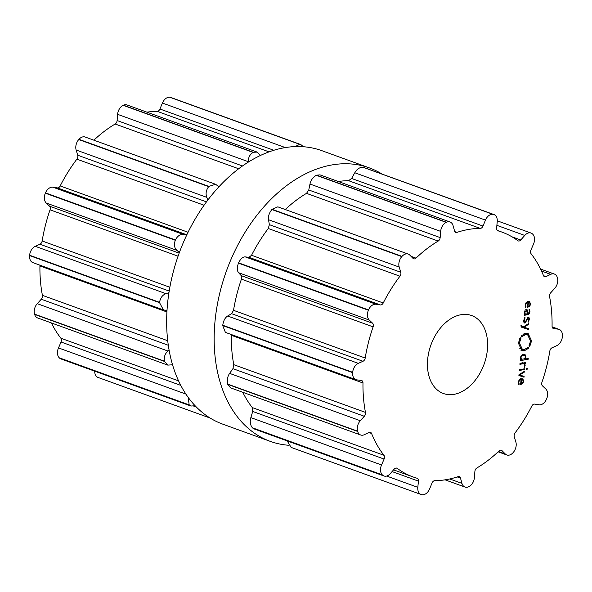 <?xml version="1.0" encoding="UTF-8"?>
<svg xmlns="http://www.w3.org/2000/svg" width="592" height="592" viewBox="0 0 592 592"><rect width="100%" height="100%" fill="white"/><g stroke="black" fill="none" stroke-linecap="round" stroke-linejoin="round"><path stroke-width="0.89" d="M167.388 305.339A145.44 99.19 109.9 0 0 222.703 424.131L270.211 441.343A145.44 99.19 109.9 0 0 288.585 445.258A145.44 99.19 109.9 0 1 270.211 441.343A145.44 99.19 109.9 0 1 214.896 322.551A145.44 99.19 109.9 0 0 270.211 441.343L222.703 424.131A145.44 99.19 109.9 0 1 167.388 305.339A145.44 99.19 109.9 0 1 321.789 150.657A145.44 99.19 109.9 0 0 167.388 305.339M381.833 173.93A145.44 99.19 109.9 0 0 369.297 167.869A145.44 99.19 109.9 0 0 214.896 322.551A145.44 99.19 109.9 0 1 369.297 167.869A145.44 99.19 109.9 0 1 381.833 173.93M303.415 146.742L300.847 144.581L170.903 97.502A8.636 5.89 109.9 0 0 170.074 97.295A145.44 99.19 109.9 0 0 169.963 97.28A145.44 99.19 109.9 0 0 169.852 97.266A8.636 5.89 109.9 0 0 162.415 103.052L159.944 109.017A3.456 2.353 -70.1 0 1 157.213 111.348A130.24 88.822 109.9 0 0 146.934 112.162M260.502 155.452L257.106 152.085L127.014 104.947A8.636 5.89 109.9 0 0 123.417 105.213A145.44 99.19 109.9 0 0 123.299 105.265A145.44 99.19 109.9 0 0 123.173 105.324A8.636 5.89 109.9 0 0 117.608 114.337L117.112 120.539A3.456 2.353 -70.1 0 1 115.137 124.017A130.24 88.822 109.9 0 0 103.792 131.735A130.24 88.822 109.9 0 0 93.876 140.178M218.929 186.746L215.584 184.282L85.189 137.033A8.636 5.89 109.9 0 0 78.943 139.32A145.44 99.19 109.9 0 0 78.84 139.438A145.44 99.19 109.9 0 0 78.743 139.557A8.636 5.89 109.9 0 0 76.146 150.02L77.722 155.222A3.456 2.353 -70.1 0 1 76.886 159.159A130.24 88.822 109.9 0 0 68.021 172.035A130.24 88.822 109.9 0 0 60.184 185.932A3.456 2.353 -70.1 0 1 57.343 187.893L52.94 187.205A8.636 5.89 109.9 0 0 45.473 192.874A145.44 99.19 109.9 0 0 45.406 193.029A145.44 99.19 109.9 0 0 45.34 193.184A8.636 5.89 109.9 0 0 46.228 203.019L49.573 206.194A3.456 2.353 -70.1 0 1 50.046 209.812A130.24 88.822 109.9 0 0 45.414 225.3A130.24 88.822 109.9 0 0 42.158 240.981A3.456 2.353 -70.1 0 1 39.938 244.23L35.268 246.316A8.636 5.89 109.9 0 0 29.63 255.256A145.44 99.19 109.9 0 0 29.615 255.418A145.44 99.19 109.9 0 0 29.6 255.581A8.636 5.89 109.9 0 0 32.886 262.626L163.422 309.919L166.988 310.571M39.856 265.149A3.456 2.353 -70.1 0 1 39.93 265.941A130.24 88.822 109.9 0 0 40.441 280.978A130.24 88.822 109.9 0 0 42.417 295.341A3.456 2.353 -70.1 0 1 41.27 299.234L37.244 303.674A8.636 5.89 109.9 0 0 34.551 314.123A145.44 99.19 109.9 0 0 34.588 314.256A145.44 99.19 109.9 0 0 34.632 314.389A8.636 5.89 109.9 0 0 37.614 317.948L167.802 365.116L172.538 364.783M51.415 322.943A130.24 88.822 109.9 0 0 54.101 328.035A130.24 88.822 109.9 0 0 60.902 338.239A3.456 2.353 -70.1 0 1 61.05 342.006L58.482 347.918A8.636 5.89 109.9 0 0 59.259 357.805A145.44 99.19 109.9 0 0 59.348 357.886A145.44 99.19 109.9 0 0 59.429 357.968A8.636 5.89 109.9 0 0 60.946 358.937L190.92 406.031L195.116 405.764M94.713 371.169A8.636 5.89 109.9 0 0 98.043 377.444L210.167 418.07M169.852 97.266L299.781 144.344A145.44 99.19 -70.1 0 1 299.9 144.359A145.44 99.19 -70.1 0 1 300.011 144.374L300.847 144.581M299.781 144.344L295.023 146.601M257.106 152.085L253.346 152.292A145.44 99.19 -70.1 0 0 253.228 152.344A145.44 99.19 -70.1 0 0 253.11 152.403C249.861 154.394 248.255 157.487 248.292 161.69L248.307 162.119M215.584 184.282L208.88 186.399A145.44 99.19 -70.1 0 0 208.776 186.517A145.44 99.19 -70.1 0 0 208.673 186.635C206.053 190.18 205.439 193.754 206.83 197.365L207.918 199.963M52.94 187.205L183.624 234.558L186.687 235.12M183.624 234.558C180.279 234.077 177.541 235.875 175.41 239.952A145.44 99.19 -70.1 0 0 175.343 240.108A145.44 99.19 -70.1 0 0 175.276 240.263C173.811 244.666 174.359 248.033 176.912 250.364L179.406 252.481M35.268 246.316L165.952 293.669L168.942 292.655M165.952 293.669C162.474 294.971 160.343 297.865 159.559 302.334A145.44 99.19 -70.1 0 0 159.544 302.497A145.44 99.19 -70.1 0 0 159.537 302.66L163.422 309.919M37.244 303.674L167.928 351.026L169.068 350.02M167.928 351.026C164.916 353.831 163.769 357.22 164.48 361.201A145.44 99.19 -70.1 0 0 164.524 361.335A145.44 99.19 -70.1 0 0 164.561 361.468L167.802 365.116M188.189 397.395L189.196 404.884A145.44 99.19 -70.1 0 0 189.277 404.965A145.44 99.19 -70.1 0 0 189.366 405.046L190.92 406.031M487.416 349.413A41.455 28.275 -70.1 0 1 443.401 393.502A41.455 28.275 -70.1 0 1 430.946 344.892A41.455 28.275 -70.1 0 1 471.646 315.551A41.455 28.275 -70.1 0 1 487.416 349.413M493.018 214.334A145.44 99.19 109.9 0 0 492.899 214.319A8.636 5.89 109.9 0 0 485.47 220.106L482.998 226.07A3.456 2.353 -70.1 0 1 480.26 228.394A130.24 88.822 109.9 0 0 468.694 229.422A130.24 88.822 109.9 0 0 456.95 232.39A3.456 2.353 -70.1 0 1 455.751 232.397A3.456 2.353 -70.1 0 1 454.552 230.939L453.08 225.648A8.636 5.89 109.9 0 0 450.068 222A8.636 5.89 109.9 0 0 446.472 222.266A145.44 99.19 109.9 0 0 446.346 222.318A145.44 99.19 109.9 0 0 446.227 222.377A8.636 5.89 109.9 0 0 440.663 231.391L440.167 237.592A3.456 2.353 -70.1 0 1 438.184 241.07A130.24 88.822 109.9 0 0 426.839 248.788A130.24 88.822 109.9 0 0 415.976 258.142A3.456 2.353 -70.1 0 1 413.697 258.83A3.456 2.353 -70.1 0 1 413.068 258.423L409.812 255.108A8.636 5.89 109.9 0 0 408.236 254.086A8.636 5.89 109.9 0 0 401.998 256.373A145.44 99.19 109.9 0 0 401.894 256.491A145.44 99.19 109.9 0 0 401.79 256.61A8.636 5.89 109.9 0 0 399.193 267.066L400.777 272.276A3.456 2.353 -70.1 0 1 399.94 276.212A130.24 88.822 109.9 0 0 391.075 289.088A130.24 88.822 109.9 0 0 383.231 302.986A3.456 2.353 -70.1 0 1 380.39 304.939L375.994 304.258A8.636 5.89 109.9 0 0 368.527 309.927A145.44 99.19 109.9 0 0 368.461 310.082A145.44 99.19 109.9 0 0 368.394 310.23A8.636 5.89 109.9 0 0 369.282 320.065L372.62 323.247A3.456 2.353 -70.1 0 1 373.101 326.865A130.24 88.822 109.9 0 0 368.461 342.354A130.24 88.822 109.9 0 0 365.205 358.034A3.456 2.353 -70.1 0 1 362.992 361.283L358.323 363.37A8.636 5.89 109.9 0 0 352.677 372.309A145.44 99.19 109.9 0 0 352.669 372.472A145.44 99.19 109.9 0 0 352.654 372.634A8.636 5.89 109.9 0 0 355.94 379.679A8.636 5.89 109.9 0 0 356.843 379.894L361.283 380.419A3.456 2.353 -70.1 0 1 361.645 380.501A3.456 2.353 -70.1 0 1 362.977 382.994A130.24 88.822 109.9 0 0 363.495 398.031A130.24 88.822 109.9 0 0 365.464 412.395A3.456 2.353 -70.1 0 1 364.317 416.287L360.299 420.727A8.636 5.89 109.9 0 0 357.598 431.176A145.44 99.19 109.9 0 0 357.642 431.309A145.44 99.19 109.9 0 0 357.679 431.442A8.636 5.89 109.9 0 0 360.669 434.994A8.636 5.89 109.9 0 0 364.354 434.691L369.008 432.456A3.456 2.353 -70.1 0 1 370.481 432.338A3.456 2.353 -70.1 0 1 371.584 433.492A130.24 88.822 109.9 0 0 377.148 445.088A130.24 88.822 109.9 0 0 383.956 455.285A3.456 2.353 -70.1 0 1 384.104 459.059L381.537 464.972A8.636 5.89 109.9 0 0 382.314 474.858A145.44 99.19 109.9 0 0 382.395 474.939A145.44 99.19 109.9 0 0 382.484 475.021A8.636 5.89 109.9 0 0 384.001 475.99A8.636 5.89 109.9 0 0 390.313 473.615L394.265 469.064A3.456 2.353 -70.1 0 1 396.795 468.117A3.456 2.353 -70.1 0 1 397.217 468.346A130.24 88.822 109.9 0 0 406.726 474.214A130.24 88.822 109.9 0 0 413.157 476.974A130.24 88.822 109.9 0 0 417.02 478.225A3.456 2.353 -70.1 0 1 417.123 478.262A3.456 2.353 -70.1 0 1 418.433 481.126L417.819 487.342A8.636 5.89 109.9 0 0 421.097 494.498A8.636 5.89 109.9 0 0 421.926 494.705A145.44 99.19 109.9 0 0 422.037 494.72A145.44 99.19 109.9 0 0 422.148 494.734A8.636 5.89 109.9 0 0 429.585 488.948L432.056 482.983A3.456 2.353 -70.1 0 1 434.787 480.652A130.24 88.822 109.9 0 0 446.361 479.631A130.24 88.822 109.9 0 0 458.104 476.664A3.456 2.353 -70.1 0 1 459.296 476.656A3.456 2.353 -70.1 0 1 460.502 478.114L461.967 483.405A8.636 5.89 109.9 0 0 464.986 487.053A8.636 5.89 109.9 0 0 468.583 486.787A145.44 99.19 109.9 0 0 468.701 486.735A145.44 99.19 109.9 0 0 468.827 486.676A8.636 5.89 109.9 0 0 474.392 477.663L474.888 471.461A3.456 2.353 -70.1 0 1 476.863 467.983A130.24 88.822 109.9 0 0 488.208 460.265A130.24 88.822 109.9 0 0 499.078 450.912A3.456 2.353 -70.1 0 1 501.357 450.223A3.456 2.353 -70.1 0 1 501.986 450.63L505.242 453.946A8.636 5.89 109.9 0 0 506.811 454.967A8.636 5.89 109.9 0 0 513.057 452.68A145.44 99.19 109.9 0 0 513.16 452.562A145.44 99.19 109.9 0 0 513.257 452.443A8.636 5.89 109.9 0 0 515.854 441.98L514.278 436.778A3.456 2.353 -70.1 0 1 515.114 432.841A130.24 88.822 109.9 0 0 523.979 419.965A130.24 88.822 109.9 0 0 531.816 406.068A3.456 2.353 -70.1 0 1 534.657 404.107L539.06 404.795A8.636 5.89 109.9 0 0 546.527 399.126A145.44 99.19 109.9 0 0 546.594 398.971A145.44 99.19 109.9 0 0 546.66 398.816A8.636 5.89 109.9 0 0 545.772 388.981L542.427 385.806A3.456 2.353 -70.1 0 1 541.954 382.188A130.24 88.822 109.9 0 0 546.586 366.7A130.24 88.822 109.9 0 0 549.842 351.019A3.456 2.353 -70.1 0 1 552.062 347.77L556.732 345.684A8.636 5.89 109.9 0 0 562.37 336.744A145.44 99.19 109.9 0 0 562.385 336.582A145.44 99.19 109.9 0 0 562.4 336.419A8.636 5.89 109.9 0 0 559.114 329.374A8.636 5.89 109.9 0 0 558.204 329.159L553.764 328.634A3.456 2.353 -70.1 0 1 553.402 328.545A3.456 2.353 -70.1 0 1 552.07 326.059A130.24 88.822 109.9 0 0 551.559 311.022A130.24 88.822 109.9 0 0 549.583 296.659A3.456 2.353 -70.1 0 1 550.73 292.766L554.756 288.326A8.636 5.89 109.9 0 0 557.449 277.877A145.44 99.19 109.9 0 0 557.412 277.744A145.44 99.19 109.9 0 0 557.368 277.611A8.636 5.89 109.9 0 0 554.386 274.052A8.636 5.89 109.9 0 0 550.701 274.362L546.039 276.59A3.456 2.353 -70.1 0 1 544.566 276.716A3.456 2.353 -70.1 0 1 543.463 275.561A130.24 88.822 109.9 0 0 537.899 263.965A130.24 88.822 109.9 0 0 531.098 253.761A3.456 2.353 -70.1 0 1 530.95 249.994L533.518 244.082A8.636 5.89 109.9 0 0 532.741 234.195A145.44 99.19 109.9 0 0 532.652 234.114A145.44 99.19 109.9 0 0 532.571 234.032A8.636 5.89 109.9 0 0 531.054 233.063A8.636 5.89 109.9 0 0 524.741 235.438L520.782 239.989A3.456 2.353 -70.1 0 1 518.259 240.937A3.456 2.353 -70.1 0 1 517.837 240.707A130.24 88.822 109.9 0 0 508.328 234.839A130.24 88.822 109.9 0 0 501.89 232.079A130.24 88.822 109.9 0 0 498.035 230.828A3.456 2.353 -70.1 0 1 497.931 230.791A3.456 2.353 -70.1 0 1 496.621 227.927L497.236 221.711A8.636 5.89 109.9 0 0 493.957 214.556A8.636 5.89 109.9 0 0 493.129 214.348A145.44 99.19 109.9 0 0 493.018 214.334M521.907 378.71L523.217 379.191L521.249 378.769L519.125 379.909L518.222 382.314L518.814 384.785L519.199 384.156L518.733 382.277L519.428 380.419L521.056 379.561L520.612 384.585L522.869 383.446L523.75 381.196L522.647 378.836M524.571 371.184L518.962 374.743L518.895 375.498L524.038 377.215L524.112 376.379L519.598 375.002L524.497 372.028L524.571 371.184M527.28 369.171L527.368 368.224L526.665 368.342L526.577 369.29L527.28 369.171L526.614 368.927M524.727 369.519L524.793 368.757L519.413 369.674L519.347 370.437L524.727 369.519L523.313 369.008M524.66 365.39L524.12 366.833L524.482 367.314L525.148 365.486L524.556 363.503L525.267 363.384L525.341 362.615L519.961 363.54L519.894 364.302L523.21 363.732L524.297 364.043L524.66 365.39M521.796 363.222L524.297 364.043M520.412 357.731L520.982 359.744L520.287 359.862L520.22 360.632L528.168 359.27L528.234 358.508L524.978 359.063L525.925 356.784L525.615 355.096L524.653 354.527L522.137 354.956L521.041 355.881L520.412 357.731M528.723 347.504L528.301 348.429L524.194 350.871L521.892 350.686L518.4 343.145L520.22 337.566L519.968 338.543L520.953 338.247L519.413 342.975L522.366 349.354L524.312 349.509L528.271 347.341M530.558 341.066L527.598 334.687L525.652 334.532L521.508 336.929L521.663 335.62L525.777 333.163L528.079 333.348L531.564 340.896L529.751 346.468L530.003 345.499L529.019 345.795L530.558 341.066M520.96 325.526L521.663 327.228L528.301 329.455L528.375 328.612L523.861 327.243L528.76 324.261L528.834 323.424L523.224 326.984L521.811 326.481L521.493 325.119L520.96 325.526M527.117 317.586L527.894 317.867L528.767 319.532L528.131 321.641L528.464 322.085L529.255 319.451C529.396 317.852 528.959 317.068 527.96 317.12L525.148 322.285L524.253 320.294L525.119 317.808L524.778 317.349L523.742 320.405C523.668 322.359 524.112 323.232 525.082 323.032L528.286 317.889L527.206 317.497M524.549 322.995L524.127 322.684M525.148 322.285L523.794 321.907M528.501 317.149L527.96 317.12M525.141 310.149L524.46 312.369L524.867 314.47L524.334 314.559L524.268 315.321L527.946 314.692L529.315 313.797L529.958 311.584L529.359 309.179L528.959 309.794L529.455 311.673L527.96 313.938L527.354 314.041L527.324 309.919L526.236 309.446L525.141 310.149M526.103 309.475L527.324 309.919L526.236 309.446M528.797 301.535L530.106 302.009L528.138 301.594L526.014 302.734L525.111 305.139L525.703 307.603L526.088 306.982L525.615 305.095L526.318 303.237L527.946 302.379L527.502 307.403L529.759 306.264L530.632 304.014L529.537 301.654M338.306 181.507A130.24 88.822 -70.1 0 1 348.584 180.686L351.604 178.458L354.786 172.753C356.924 169.083 359.647 167.247 362.97 167.24A145.44 99.19 -70.1 0 1 363.081 167.255A145.44 99.19 -70.1 0 1 363.199 167.27L493.129 214.348M493.957 214.556L363.199 167.27M450.068 222L319.976 174.862L316.535 175.188L446.472 222.266M285.255 209.524A130.24 88.822 -70.1 0 1 295.171 201.073A130.24 88.822 -70.1 0 1 306.508 193.355L308.772 189.98L309.979 184.038C310.844 180.168 312.953 177.252 316.291 175.299A145.44 99.19 -70.1 0 1 316.417 175.239A145.44 99.19 -70.1 0 1 316.535 175.188M408.236 254.086L277.833 206.837L272.061 209.294L401.998 256.373M355.94 379.679L225.397 332.378L222.718 325.556A145.44 99.19 -70.1 0 1 222.733 325.393A145.44 99.19 -70.1 0 1 222.747 325.23C223.436 320.723 225.064 317.652 227.639 316.017L231.598 313.671L233.529 310.326A130.24 88.822 -70.1 0 1 236.785 294.646A130.24 88.822 -70.1 0 1 241.425 279.15L241.225 275.643L238.598 272.72C236.948 270.714 236.904 267.525 238.465 263.151A145.44 99.19 -70.1 0 1 238.524 263.003A145.44 99.19 -70.1 0 1 238.591 262.848C240.633 258.734 242.875 256.75 245.31 256.906L248.995 257.335L251.556 255.27A130.24 88.822 -70.1 0 1 259.4 241.381A130.24 88.822 -70.1 0 1 268.265 228.497L269.375 224.664L268.509 219.721C268.028 216.435 269.145 213.039 271.861 209.531A145.44 99.19 -70.1 0 1 271.965 209.413A145.44 99.19 -70.1 0 1 272.061 209.294M231.25 334.495L231.302 335.287L362.977 382.994M360.669 434.994L230.48 387.827L227.75 384.363A145.44 99.19 -70.1 0 1 227.705 384.23A145.44 99.19 -70.1 0 1 227.668 384.097C226.862 380.079 227.506 376.505 229.615 373.374L232.922 368.675L233.788 364.679A130.24 88.822 -70.1 0 1 231.82 350.323A130.24 88.822 -70.1 0 1 231.302 335.287M384.001 475.99L254.02 428.889L252.547 427.942A145.44 99.19 -70.1 0 1 252.466 427.861A145.44 99.19 -70.1 0 1 252.377 427.772C250.224 425.049 249.713 421.659 250.845 417.619L252.71 411.447L252.281 407.577A130.24 88.822 -70.1 0 1 245.473 397.38A130.24 88.822 -70.1 0 1 242.794 392.289M287.187 440.907L291.153 447.419L421.097 494.498M520.02 379.183L521.056 379.561M521.271 378.769L521.434 379.169M518.318 383.838L519.199 384.156M521.878 375.565L521.804 376.408L518.903 375.439M521.804 376.408L524.038 377.215M518.962 374.773L519.598 375.002M523.705 371.739L524.497 372.028M522.322 362.696L522.825 363.488M523.143 362.992L524.556 363.503M523.861 362.874L525.267 363.384M521.271 359.255L520.657 359.359M526.754 358.759L528.168 359.27M524.445 358.87L524.978 359.063M523.528 354.541L523.654 354.956M527.361 347.867L528.16 348.155M522.366 349.354L519.125 347.985M519.68 338.557L520.331 338.794M520.834 350.124L523.491 349.569M527.191 348.022L528.301 348.429M524.238 333.659L527.598 334.687M528.612 335.25L526.902 333.104M521.552 336.152L522.04 336.33M526.14 327.805L526.066 328.641L521.36 327.065M526.066 328.641L528.301 329.455M521.648 326.421L523.861 327.243M527.968 323.972L528.76 324.261M524.601 317.623L525.119 317.808M526.917 313.886L527.354 314.041M526.917 302.001L527.946 302.379M528.16 301.587L528.323 301.987M525.208 306.656L526.088 306.982M520.701 383.579L521.138 383.734L521.515 379.479L522.507 379.561L523.247 381.278L522.174 383.313L521.138 383.734M520.694 378.902L522.507 379.561M520.316 379.043L521.515 379.479M524.556 358.789L521.463 359.314L520.908 357.753L521.767 355.94L524.852 355.415L525.415 356.976L524.556 358.789M522.447 354.519L524.852 355.415M521.633 359.388L520.486 358.959L521.633 359.388M525.348 309.912L526.184 310.208L527.102 311.873L526.902 314.123L525.215 314.012L524.963 312.28L526.621 310.238L525.459 309.816M526.207 314.241L524.519 313.76M527.59 306.397L528.027 306.56L528.404 302.297L529.396 302.379L530.136 304.096L529.063 306.131L528.027 306.56M527.583 301.72L529.396 302.379M527.206 301.861L528.404 302.297M170.074 97.295L300.011 144.374M162.415 103.052L285.329 147.586M159.944 109.017L273.844 150.287M157.213 111.348L269.079 151.878M123.417 105.213L253.346 152.292M123.173 105.324L253.11 152.403M117.608 114.337L248.292 161.69M117.112 120.539L242.513 165.975M115.137 124.017L238.68 168.779M78.943 139.32L208.88 186.399M78.743 139.557L208.673 186.635M76.146 150.02L206.83 197.365M77.722 155.222L206.49 201.879M76.886 159.159L204.062 205.239M60.184 185.932L188.071 232.271M57.343 187.893L186.835 234.809M45.473 192.874L175.41 239.952M45.34 193.184L175.276 240.263M46.228 203.019L176.912 250.364M49.573 206.194L179.154 253.147M50.046 209.812L178.074 256.195M42.158 240.981L169.852 287.253M39.938 244.23L169.194 291.064M29.63 255.256L159.559 302.334M29.6 255.581L159.537 302.66M39.93 265.941L166.914 311.954M42.417 295.341L167.714 340.74M41.27 299.234L168.306 345.262M34.551 314.123L164.48 361.201M34.632 314.389L164.561 361.468M60.902 338.239L178.562 380.863M61.05 342.006L180.782 385.385M58.482 347.918L185.895 394.087M59.259 357.805L189.196 404.884M59.429 357.968L189.366 405.046M193.806 406.179L196.44 407.126M362.97 167.24L492.899 214.319M354.786 172.753L485.47 220.106M351.604 178.458L482.998 226.07M348.584 180.686L480.26 228.394M454.841 231.627L456.95 232.39M511.88 236.763L520.782 239.989M496.873 225.345L524.741 235.438M316.291 175.299L446.227 222.377M309.979 184.038L440.663 231.391M308.772 189.98L440.167 237.592M306.508 193.355L438.184 241.07M411.033 256.351L415.976 258.142M543.515 275.68L546.039 276.59M541.517 271.032L550.701 274.362M271.861 209.531L401.79 256.61M268.509 219.721L399.193 267.066M269.375 224.664L400.777 272.276M268.265 228.497L399.94 276.212M251.556 255.27L383.231 302.986M248.995 257.335L380.39 304.939M553.069 328.382L553.764 328.634M245.31 256.906L375.994 304.258M552.166 326.976L558.204 329.159M238.591 262.848L368.527 309.927M238.465 263.151L368.394 310.23M238.598 272.72L369.282 320.065M241.225 275.643L372.62 323.247M241.425 279.15L373.101 326.865M233.529 310.326L365.205 358.034M231.598 313.671L362.992 361.283M227.639 316.017L358.323 363.37M222.747 325.23L352.677 372.309M222.718 325.556L352.654 372.634M233.788 364.679L365.464 412.395M232.922 368.675L364.317 416.287M229.615 373.374L360.299 420.727M227.668 384.097L357.598 431.176M227.75 384.363L357.679 431.442M498.471 451.489L505.242 453.946M500.61 450.135L501.986 450.63M368.897 432.515L371.584 433.492M252.281 407.577L383.956 455.285M252.71 411.447L384.104 459.059M250.845 417.619L381.537 464.972M252.377 427.772L382.314 474.858M252.547 427.942L382.484 475.021M449.735 478.972L461.967 483.405M457.261 476.937L460.502 478.114M396.322 468.02L397.217 468.346M392.082 471.572L418.433 481.126M386.68 476.057L417.819 487.342M518.888 380.227L519.428 380.419M518.244 382.099L518.733 382.277M522.277 383.231L522.869 383.446M523.254 381.019L523.75 381.196M518.2 383.128L518.784 383.335M524.667 365.316L525.148 365.486M524.275 364.013L525.06 364.295M525.43 356.606L525.925 356.784M523.964 354.497L525.615 355.096M518.459 342.627L519.413 342.975M521.959 350.064L524.194 350.871M523.831 333.873L525.652 334.532M530.587 340.541L531.564 340.896M520.953 326.17L521.811 326.481L520.953 326.17M520.982 325.319L521.456 325.496M526.214 320.509L526.68 320.672M526.399 319.325L526.858 319.495M528.782 319.28L529.255 319.451M523.772 320.124L524.253 320.294M526.54 314.182L527.946 314.692M528.737 313.59L529.315 313.797M529.477 311.414L529.958 311.584M528.967 309.779L529.921 310.127M527.117 311.54L527.568 311.703M525.777 303.045L526.318 303.237M525.134 304.917L525.615 305.095M529.167 306.049L529.759 306.264M530.143 303.837L530.632 304.014M525.089 305.946L525.674 306.153M522.225 354.919L523.343 355.326M521.167 355.725L521.767 355.94M520.427 357.575L520.908 357.753M524.49 312.11L524.963 312.28M321.789 150.657L369.297 167.869L321.789 150.657M501.89 232.079L497.354 230.436M531.054 233.063L497.287 220.831M554.386 274.052L540.585 269.057M559.114 329.374L552.144 326.851M506.811 454.967L498.124 451.822M464.986 487.053L445.066 479.838M413.157 476.974L393.562 469.87M521.67 362.97L523.905 363.784M520.257 378.739L522.484 379.553M524.556 313.878L525.496 314.219M527.139 301.557L529.374 302.371"/></g></svg>
